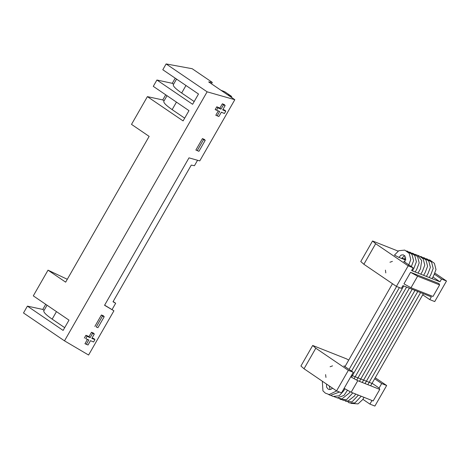 <?xml version="1.0" encoding="UTF-8"?>
<svg xmlns="http://www.w3.org/2000/svg" width="470" height="470" viewBox="0 0 470 470"><rect width="100%" height="100%" fill="white"/><g stroke="black" fill="none" stroke-linecap="round" stroke-linejoin="round"><path stroke-width="0.7" d="M432.935 277.006L439.973 281.794L411.579 270.55L413.148 267.812L403.718 261.396L404.964 261.89M434.503 274.269L441.541 279.051L439.973 281.794M401.944 258.054L405.81 259.581M435.038 273.217L446.5 281.013L434.727 301.57L429.768 299.607L422.73 294.819M441.541 279.051L446.5 281.013M372.546 240.975L360.772 261.532L363.88 264.269L396.416 286.4L408.183 265.844L375.653 243.713L372.546 240.975L398.108 251.097M408.183 265.844L413.148 267.812M404.505 259.558L405.698 260.127M401.709 258.447L404.476 259.61M398.907 257.343L401.68 258.5M394.424 255.075L398.877 257.39M396.416 286.4L401.374 288.368L402.943 285.625L431.337 296.87L429.768 299.607M385.794 272.917L385.435 270.127L385.805 272.923M363.88 264.269L375.653 243.713M392.403 261.373L389.947 262.248L392.403 261.373M439.615 284.914L432.999 296.458L411.003 287.746L403.953 283.862L410.569 272.318L417.613 276.201L439.615 284.914L438.962 283.557L410.569 272.318M411.003 287.746L417.613 276.201M325.963 377.422L325.593 374.625L325.951 377.416M332.56 365.866L330.105 366.741L332.56 365.866M348.34 370.342L315.805 348.211L304.031 368.768L336.567 390.899L348.34 370.342L353.299 372.305L343.876 365.889L345.115 366.383M371.993 400.493L369.919 404.106L374.884 406.068L386.657 385.512L381.693 383.549L379.114 388.05L372.739 383.714L351.566 375.336M375.236 377.745L386.657 385.512M336.567 390.899L341.531 392.861L353.299 372.305M304.031 368.768L300.923 366.024L312.697 345.468L346.602 358.892L348.693 360.137M369.919 404.106L362.887 399.318M315.805 348.211L312.697 345.468M374.655 378.761L381.693 383.549M350.72 376.811L357.77 380.694L379.772 389.407L379.114 388.05M344.111 388.355L351.155 392.244L373.156 400.951L379.772 389.407M351.155 392.244L357.77 380.694M231.974 97.772L231.416 96.279L224.772 91.762L220.859 90.211M231.416 96.279L227.498 94.729M194.192 101.538L181.661 93.013C175.604 88.83 172.837 86.034 173.365 84.623L176.538 79.083M175.222 78.185L172.279 83.319L173.6 84.218M172.279 83.319L156.915 80.012L192.612 104.299L198.499 94.018L162.802 69.736L166.121 63.932L207.117 91.82L64.496 340.85L23.5 312.967L27.413 306.135L63.109 330.416L68.996 320.14L33.3 295.859L48.016 270.162L65.653 282.159L149.143 136.382L131.506 124.38L147.398 96.632L183.094 120.913L188.981 110.638L153.285 86.351L156.915 80.012M166.121 63.932L192.171 68.714L212.299 82.403L211.482 83.83M47.041 305.206L43.869 310.74C43.34 312.156 46.101 314.953 52.158 319.13L64.696 327.655M112.077 309.536L115.667 303.262L113.135 301.534M115.667 303.262L113.006 301.764L191.267 165.105L194.451 165.704L197.559 160.282M104.634 305.153L113.922 310.793L88.589 355.032L64.496 340.85M212.299 82.403L208.674 81.921L234.818 99.705L207.117 91.82M165.704 94.799L162.761 99.934L147.398 96.632M67.298 279.286L48.016 270.162M45.719 304.307L42.782 309.436L27.413 306.135M113.922 310.793L104.557 305.288L188.993 157.855L199.768 160.905L234.818 99.705M219.666 111.484L215.178 109.61L216.793 106.79L219.895 108.112L222.369 103.794L224.39 104.657L225.142 105.55L222.674 109.868L225.764 111.184L224.431 113.511L221.341 112.195L218.867 116.513L217.193 115.802L219.666 111.484L216.564 110.168L217.898 107.836L221 109.158L223.473 104.839L225.142 105.55M225.764 111.184L225.007 110.285L222.939 109.404M224.431 113.511L221.323 112.218M218.867 116.513L215.812 115.244L218.28 110.926M198.928 151.322L195.873 150.053L202.435 138.603L204.45 139.461L205.208 140.36L198.928 151.322L197.259 150.612L203.539 139.649L205.208 140.36M85.71 338.653L87.426 339.411L84.958 343.729L88.013 344.998L86.339 344.287L88.812 339.969L85.71 338.653L87.044 336.32L90.146 337.642L92.619 333.324L94.288 334.035L91.82 338.353L94.911 339.669L93.577 341.995L90.481 340.68L93.577 341.995M84.324 338.095L85.94 335.274L89.041 336.596L91.515 332.278L93.536 333.142L94.288 334.035M92.085 337.889L94.153 338.77L94.911 339.669M96.25 326.985L97.919 327.696L96.25 326.985L102.525 316.022L104.199 316.733L97.919 327.696M94.864 326.427L101.42 314.976L103.441 315.84L104.199 316.733M90.481 340.68L88.013 344.998M86.339 344.287L84.958 343.729M88.812 339.969L87.426 339.411M87.044 336.32L85.94 335.274M90.146 337.642L89.041 336.596M92.619 333.324L91.515 332.278M102.525 316.022L101.42 314.976M203.539 139.649L202.435 138.603M197.259 150.612L195.873 150.053M217.193 115.802L215.812 115.244M216.564 110.168L215.178 109.61M217.898 107.836L216.793 106.79M223.473 104.839L222.369 103.794M221 109.158L219.895 108.112M162.761 99.934L164.083 100.833M167.026 95.698L163.854 101.238C163.319 102.648 166.086 105.445 172.143 109.627L184.675 118.152M42.782 309.436L44.098 310.335M181.661 93.013L185.967 85.493M52.158 319.13L56.465 311.616M176.45 102.113L172.143 109.627M428.922 259.834L429.927 260.075L434.397 263.323L435.99 269.563L433.563 275.908L432.001 278.639M423.364 293.709L370.63 385.788M364.021 397.332L362.734 399.576L358.005 403.906L350.896 403.348M398.848 257.448L401.092 255.087L403.207 254.811L405.075 256.109L404.817 262.148M392.462 283.716L344.968 366.641M332.519 388.144L331.315 389.148L329.065 389.536L327.813 388.808L326.521 386.969L326.568 384.096M394.477 255.093L398.772 250.716L404.729 250.099L409.2 253.348L410.792 259.581L408.371 265.92M396.598 286.477L349.087 369.438M336.643 390.928L329.194 394.559L325.363 393.143L322.931 390.858L322.326 381.211M426.12 258.723L427.124 258.97L431.595 262.219L433.187 268.452L430.761 274.797L429.198 277.529M420.568 292.604L367.834 384.677M361.219 396.228L354.909 402.919L349.269 402.878L348.094 402.238M401.644 258.559L403.889 256.197L404.846 255.862M330.175 389.583L329.212 385.894M406.527 250.968L407.525 251.209L411.996 254.458L413.594 260.686L411.168 267.031M399.4 287.587L351.56 371.118M339.446 392.039L330.486 395.405L328.501 394.477M423.323 257.619L424.328 257.86L428.799 261.108L430.391 267.342L427.964 273.687L426.402 276.419M417.765 291.494L365.031 383.573M358.416 395.117L352.042 401.832L345.297 401.127M404.447 259.669L405.822 257.895M332.002 388.661L331.938 387.75M409.323 252.073L410.328 252.32L414.798 255.568L416.391 261.802L413.964 268.147L412.402 270.879M403.765 285.954L351.49 377.234M344.874 388.778L343.717 390.811L339.181 395.775L333.083 396.451L331.297 395.587M420.521 256.508L421.525 256.749L425.996 259.998L427.588 266.232L425.162 272.582L423.599 275.314M414.969 290.384L362.235 382.463M355.62 394.007L354.492 395.987L347.988 401.08L342.495 400.023M412.125 253.183L413.124 253.424L417.601 256.673L419.193 262.906L416.767 269.257L415.198 271.983M406.568 287.058L354.098 378.673M347.489 390.218L343.975 395.423L337.472 397.879L334.099 396.698M417.718 255.398L418.723 255.645L423.2 258.894L424.792 265.127L422.365 271.472L420.803 274.204M412.166 289.279L359.433 381.352M352.823 392.902L346.678 399.524L340.962 399.588L339.698 398.913M336.896 397.802L341.884 398.948L349.316 393.02L350.097 391.657M356.712 380.113L409.364 288.169M418 273.094L420.474 268.775L421.719 260.656L417.583 255.31L414.928 254.293"/></g></svg>
